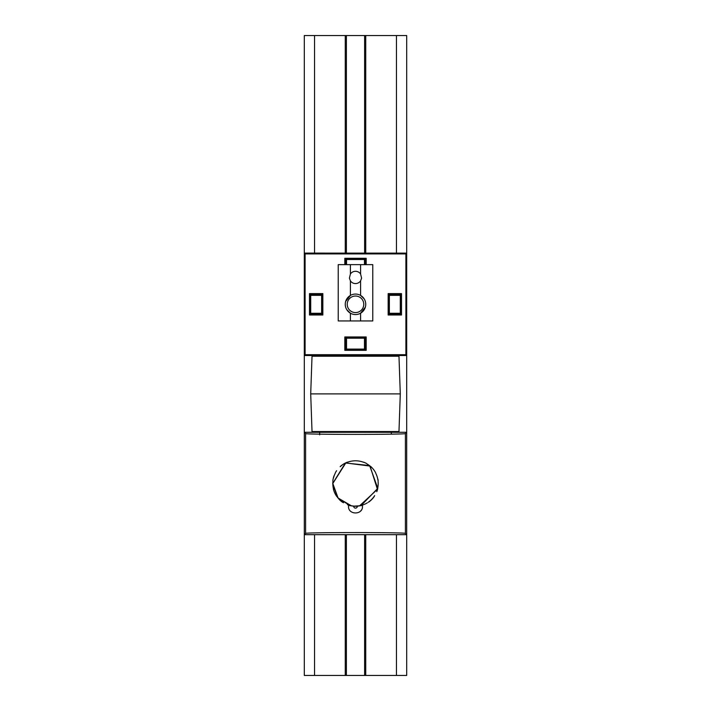 <?xml version="1.0" encoding="UTF-8"?>
<svg xmlns="http://www.w3.org/2000/svg" width="711" height="711" viewBox="0 0 711 711"><rect width="100%" height="100%" fill="white"/><g stroke="black" fill="none" stroke-linecap="round" stroke-linejoin="round"><path stroke-width="1.07" d="M345.262 534.681L345.262 675.45L406.692 675.45L406.692 534.681L304.308 534.681L304.308 35.55L406.692 35.55L406.692 253.116L304.308 253.107L304.308 355.509L406.692 355.509L405.901 354.709L305.099 354.709L304.361 355.447L406.639 355.447L406.692 253.116L304.308 253.107M345.262 675.45L304.308 675.45L304.308 534.681L305.597 533.41C304.032 532.308 406.532 532.299 405.403 533.401L405.403 433.559L406.692 432.288L406.692 253.116M365.738 675.45L365.738 534.681M365.738 253.107L365.738 35.55M345.262 253.107L345.262 35.55M405.403 433.559C406.532 434.661 304.032 434.652 305.597 433.55L304.308 432.279L312.653 432.279L304.308 432.279M361.019 505.619L362.397 505.45C363.934 515.439 347.066 515.448 348.603 505.45L349.981 505.619L337.556 497.576L332.686 483.48L345.43 463.003L369.613 465.554L377.799 488.333L361.019 505.619L357.331 506.223A22.814 22.814 0 0 1 353.669 506.223A1.831 1.831 0 0 0 355.5 508.125A1.831 1.831 0 0 0 357.331 506.223M333.361 488.999A22.814 22.814 0 0 0 336.738 496.465M339.067 499.309A22.814 22.814 0 0 0 342.48 502.224M368.502 502.233A22.814 22.814 0 0 0 374.244 496.491M376.777 491.71A22.814 22.814 0 0 0 377.639 489.008M378.145 480.707A22.814 22.814 0 0 0 377.888 479.098M375.684 472.833A22.814 22.814 0 0 0 370.671 466.434M366.458 463.465A22.814 22.814 0 0 0 363.677 462.177M347.341 462.177A22.814 22.814 0 0 0 340.365 466.407M336.596 470.7A22.814 22.814 0 0 0 335.343 472.797M334.001 475.837A22.814 22.814 0 0 0 332.855 480.663M349.981 505.619L353.669 506.223M351.367 505.788L353.678 506.099A22.69 22.69 0 0 0 354.114 506.125L351.367 505.788L338.08 498.02L332.819 483.48L345.795 462.968L370.058 466.078L377.425 489.31L359.633 505.788L354.114 506.125A22.69 22.69 0 0 0 367.427 502.784M332.908 481.365A22.69 22.69 0 0 0 333.708 489.79M337.441 497.211A22.69 22.69 0 0 0 343.546 502.766M347.412 504.677A22.69 22.69 0 0 0 353.678 506.099A1.831 1.831 0 0 1 353.687 506.072M368.414 502.135A22.69 22.69 0 0 0 374.67 495.611M377.283 489.817A22.69 22.69 0 0 0 378.092 481.409M377.941 480.165A22.69 22.69 0 0 0 375.799 473.357M370.84 466.763A22.69 22.69 0 0 0 366.983 463.91M363.792 462.363A22.69 22.69 0 0 0 347.226 462.354M342.373 464.976A22.69 22.69 0 0 0 340.196 466.727M335.219 473.304A22.69 22.69 0 0 0 333.477 478.023M357.313 506.072A1.831 1.831 0 0 1 357.322 506.099L359.633 505.788M405.403 533.401L406.692 534.672L406.692 432.288L319.666 432.288L319.666 434.848M360.699 510.907A6.95 6.95 0 0 0 361.144 510.356A6.95 6.95 0 0 1 360.699 510.907M312.787 355.5L312.022 356.238L310.707 393.894L312.022 431.55L312.787 432.288L398.213 432.288L391.334 432.288L391.334 434.145M310.707 393.894L400.293 393.894L398.978 431.55L398.213 432.288L398.978 431.55L312.022 431.55M345.67 301.437L350.416 295.421L350.416 280.881L349.403 278.161L350.416 273.984L350.416 264.634L338.232 264.634L338.232 320.945L350.416 320.945L350.416 313.195L346.799 309.712M350.416 320.945L360.584 320.945L360.584 313.195L365.33 307.179M364.201 298.904L360.584 295.421L360.584 280.881L361.597 278.161L360.584 273.984L360.584 264.634L372.768 264.634L372.768 320.945L360.584 320.945M350.416 280.881A6.141 6.141 0 0 0 360.584 280.881M366.192 350.319L366.192 336.961L365.205 337.441L365.205 349.839L366.192 350.319L344.808 350.319L346.533 349.101L364.467 349.101L365.205 349.839M365.205 337.441L364.467 338.178L346.533 338.178L344.808 336.961L366.192 336.961M366.192 264.634L366.192 258.297L365.205 258.777L365.205 264.634M365.205 258.777L364.467 259.515L346.533 259.515L344.808 258.297L366.192 258.297M388.633 314.013L388.153 315L388.153 293.616L389.37 295.341L389.37 313.275L388.633 314.013L401.031 314.013L400.293 313.275L389.37 313.275M400.293 313.275L400.293 295.341L401.511 293.616L401.511 315L401.031 314.013M309.969 314.013L309.489 315L309.489 293.616L310.707 295.341L310.707 313.275L309.969 314.013L322.367 314.013L321.63 313.275L310.707 313.275M321.63 313.275L321.63 295.341L322.847 293.616L322.847 315L322.367 314.013M344.808 264.634L344.808 258.297M344.808 350.319L344.808 336.961M401.511 315L388.153 315M401.511 293.616L388.153 293.616M322.847 315L309.489 315M322.847 293.616L309.489 293.616M406.692 355.509L304.308 355.509M305.099 253.907L304.361 253.169L406.639 253.169L405.901 253.907L305.099 253.907L305.099 354.709M322.447 314.591L309.889 314.591M322.447 294.025L309.889 294.025M401.111 314.591L388.553 314.591M401.111 294.025L388.553 294.025M345.217 258.697L345.217 264.634M365.783 258.697L365.783 264.634M345.217 337.361L345.217 349.919M365.783 337.361L365.783 349.919M350.416 264.634L360.584 264.634M360.584 273.984A6.141 6.141 0 0 0 350.416 273.984M345.262 304.308A10.238 10.238 0 0 1 360.619 295.438A10.238 10.238 0 0 1 360.619 313.178A10.238 10.238 0 0 1 345.262 304.308M347.226 304.308A8.274 8.274 0 0 1 359.642 297.145A8.274 8.274 0 0 1 359.642 311.471A8.274 8.274 0 0 1 347.226 304.308M396.454 675.45L396.454 534.681M396.454 253.107L396.454 35.55M364.61 675.45L364.61 534.681M364.61 253.107L364.61 35.55M346.39 675.45L346.39 534.681M346.39 253.107L346.39 35.55M314.546 675.45L314.546 534.681M314.546 253.107L314.546 35.55M305.597 533.41L305.597 433.55M406.692 432.279L398.347 432.279L406.692 432.279M406.692 534.681L304.308 534.681L406.692 534.681M312.022 356.238L398.978 356.238L398.213 355.5L398.978 356.238L400.293 393.894M365.267 337.405L345.733 337.405M364.467 338.178L364.467 349.101M346.533 338.178L346.533 349.101M365.267 349.874L345.733 349.874M365.267 258.742L345.733 258.742M346.533 259.515L346.533 264.634M364.467 259.515L364.467 264.634M388.597 294.541L388.597 314.075M400.293 295.341L389.37 295.341M401.066 294.541L401.066 314.075M309.934 294.541L309.934 314.075M321.63 295.341L310.707 295.341M322.403 294.541L322.403 314.075M405.901 253.907L405.901 354.709M322.367 294.603L309.969 294.603M401.031 294.603L388.633 294.603M345.795 258.777L345.795 264.634M345.795 337.441L345.795 349.839M372.768 320.945L372.768 264.634M338.232 320.945L338.232 264.634"/></g></svg>

